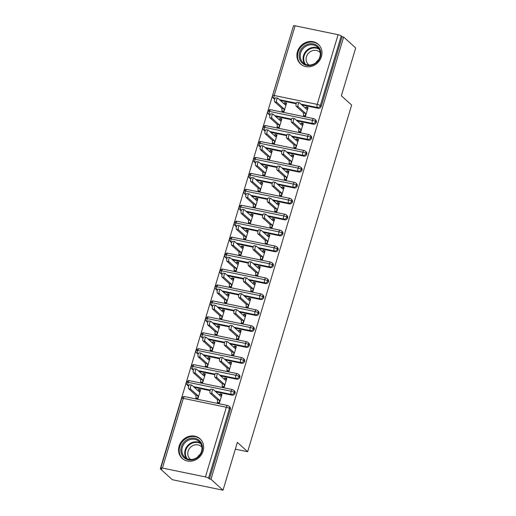 <?xml version="1.0" encoding="UTF-8"?>
<svg xmlns="http://www.w3.org/2000/svg" width="516" height="516" viewBox="0 0 516 516"><rect width="100%" height="100%" fill="white"/><g stroke="black" fill="none" stroke-linecap="round" stroke-linejoin="round"><path stroke-width="0.77" d="M321.416 56.631A13.261 11.926 132.2 0 1 300.538 63.978A13.261 11.926 132.2 0 1 297.461 51.677A13.261 11.926 132.2 0 1 318.34 44.331A13.261 11.926 132.2 0 1 321.416 56.631M203.078 451.074A13.261 11.926 132.2 0 1 182.2 458.421A13.261 11.926 132.2 0 1 179.123 446.114A13.261 11.926 132.2 0 1 200.002 438.768A13.261 11.926 132.2 0 1 203.078 451.074M295.113 25.8L274.209 95.486A2.548 0.522 16.7 0 0 272.59 95.499L293.494 25.813A2.548 0.522 16.7 0 1 295.113 25.8L338.109 34.695A2.548 0.522 16.7 0 1 341.237 35.92L342.121 36.72L343.656 37.036L355.698 47.949L341.36 95.763L351.641 105.077L247.648 451.706L237.366 442.386L223.022 490.2L172.344 479.719L160.302 468.799L161.837 469.121L160.953 468.322A2.548 0.522 -163.3 0 1 160.818 468.064L181.722 398.384A2.548 0.522 -163.3 0 1 183.341 398.365L162.43 468.051A2.548 0.522 -163.3 0 0 160.818 468.064M293.262 26.606L160.302 468.799M235.335 449.159L247.648 451.706M205.426 476.945L226.337 407.259A2.548 0.522 -163.3 0 1 229.465 408.485A2.548 2.296 -47.8 0 0 228.872 406.118L229.749 406.918A2.548 2.296 132.2 0 1 230.342 409.285L229.465 408.485L208.554 478.171A2.548 0.522 -163.3 0 0 205.426 476.945L162.43 468.051M230.342 409.285L209.438 478.971L210.973 479.287L223.022 490.2M208.554 478.171L209.438 478.971M343.656 37.036L210.973 479.287M218.229 403.009L217.5 402.351L217.359 402.828L219.352 403.241L222.028 394.321L220.035 393.908L220.758 394.566M199.26 390.115L198.537 389.457L200.53 389.87L197.854 398.797L195.861 398.384L196.003 397.907L196.731 398.565M198.537 389.457L197.815 390.554M220.035 393.908L219.313 394.998M280.349 100.485L296.171 103.761M301.847 104.935L318.191 108.315L317.314 107.515L300.963 104.135M274.693 99.246A2.548 2.296 132.2 0 1 274.202 98.917L273.319 98.124A2.548 2.296 132.2 0 0 274.319 98.621L274.764 99.027M342.121 36.72L321.21 106.399A2.548 2.296 132.2 0 1 318.191 108.315M269.907 115.184A2.548 2.296 132.2 0 1 269.423 114.855L268.539 114.055A2.548 2.296 132.2 0 0 269.533 114.558L269.984 114.965M270.1 114.675L269.533 114.558A2.548 0.987 -78.3 0 1 269.429 111.424A2.548 0.987 -78.3 0 1 270.745 109.753C270.049 110.218 270.461 108.321 267.81 111.43A2.548 0.522 16.7 0 1 267.81 111.43A2.548 0.522 16.7 0 1 269.429 111.424L312.425 120.318A2.548 0.522 16.7 0 1 315.553 121.544A2.548 2.296 -47.8 0 0 314.934 119.254L315.818 120.054A2.548 2.296 132.2 0 1 313.412 124.253L312.528 123.453L296.184 120.073M275.563 116.422L291.385 119.699M297.061 120.873L313.412 124.253M304.292 116.145L303.563 115.487L303.421 115.965L305.414 116.377L308.097 107.451L306.098 107.038L305.375 108.134M284.458 103.071L286.451 103.484L285.167 104.851L277.963 98.324A2.122 0.819 101.7 0 0 277.795 98.234A2.122 0.819 101.7 0 0 276.615 99.917A2.122 0.819 101.7 0 0 276.763 102.31L274.77 101.897L281.975 108.424L281.923 111.521L283.916 111.933L286.599 103.006L284.6 102.594L283.877 103.684M265.127 131.122A2.548 2.296 132.2 0 1 264.637 130.793L263.76 129.993A2.548 2.296 132.2 0 0 264.753 130.496L265.198 130.903M263.76 129.993A2.548 2.548 0 0 1 263.031 127.375A2.548 0.522 16.7 0 1 263.031 127.368A2.548 0.522 16.7 0 1 264.644 127.355L307.639 136.256A2.548 0.522 16.7 0 1 310.767 137.475A2.548 2.296 -47.8 0 0 310.155 135.192L311.038 135.992A2.548 2.296 132.2 0 1 308.626 140.191L307.749 139.391L291.405 136.011M270.784 132.36L286.606 135.631M292.282 136.804L308.626 140.191M299.512 132.083L298.783 131.425L298.641 131.903L300.635 132.315L303.311 123.389L301.318 122.976L300.596 124.072M279.678 119.009L281.671 119.422L280.388 120.789L273.183 114.262A2.122 0.819 101.7 0 0 273.016 114.171A2.122 0.819 101.7 0 0 271.835 115.855A2.122 0.819 101.7 0 0 271.984 118.248L269.991 117.835L277.195 124.362L277.144 127.452L279.137 127.865L281.813 118.944L279.82 118.532L279.098 119.622M260.348 147.06A2.548 2.296 132.2 0 1 259.858 146.731L258.98 145.931A2.548 2.296 132.2 0 0 259.974 146.434L260.419 146.841M260.535 146.55L259.974 146.434A2.548 0.987 -78.3 0 1 259.864 143.293A2.548 0.987 -78.3 0 1 261.18 141.623C260.483 142.087 260.896 140.197 258.245 143.306A2.548 0.522 16.7 0 1 258.245 143.306A2.548 0.522 16.7 0 1 259.864 143.293L302.86 152.194A2.548 0.522 16.7 0 1 305.988 153.413A2.548 2.296 -47.8 0 0 305.375 151.13L306.252 151.923A2.548 2.296 132.2 0 1 303.847 156.129L302.969 155.329L286.619 151.949M266.004 148.298L281.826 151.569M287.502 152.742L303.847 156.129M294.726 148.021L294.004 147.363L293.856 147.84L295.855 148.253L298.532 139.326L296.532 138.914L295.816 140.01M274.893 134.947L276.892 135.36L275.602 136.727L268.397 130.2A2.122 0.819 101.7 0 0 268.23 130.109A2.122 0.819 101.7 0 0 267.049 131.793A2.122 0.819 101.7 0 0 267.204 134.186L265.205 133.767L272.416 140.3L272.358 143.39L274.357 143.803L277.034 134.882L275.034 134.47L274.319 135.56M255.562 162.998A2.548 2.296 132.2 0 1 255.078 162.669L254.195 161.869A2.548 2.296 132.2 0 0 255.188 162.372L255.639 162.779M255.755 162.488L255.188 162.372A2.548 0.987 -78.3 0 1 255.085 159.231A2.548 0.987 -78.3 0 1 256.4 157.561C255.704 158.025 256.117 156.135 253.466 159.244L253.466 159.244A2.548 0.522 16.7 0 1 255.085 159.231L298.08 168.126A2.548 0.522 16.7 0 1 301.209 169.351A2.548 2.296 -47.8 0 0 300.596 167.068L301.473 167.861A2.548 2.296 132.2 0 1 299.067 172.067L298.184 171.267L281.839 167.887M261.219 164.236L277.047 167.506M282.723 168.68L299.067 172.067M289.947 163.959L289.218 163.301L289.076 163.778L291.076 164.191L293.752 155.264L291.753 154.852L291.03 155.942M270.113 150.885L272.106 151.298L270.823 152.665L263.618 146.138A2.122 0.819 101.7 0 0 263.45 146.047A2.122 0.819 101.7 0 0 262.27 147.731A2.122 0.819 101.7 0 0 262.425 150.117L260.425 149.704L267.63 156.238L267.578 159.328L269.578 159.741L272.255 150.814L270.255 150.401L269.533 151.498M250.782 178.936A2.548 2.296 132.2 0 1 250.292 178.6L249.415 177.807A2.548 2.296 132.2 0 0 250.408 178.31L250.86 178.71M250.97 178.426L250.408 178.31A2.548 0.987 -78.3 0 1 250.299 175.169A2.548 0.987 -78.3 0 1 251.621 173.499C250.924 173.963 251.331 172.073 248.686 175.182L248.686 175.182A2.548 0.522 16.7 0 1 250.299 175.169L293.294 184.064A2.548 0.522 16.7 0 1 296.423 185.289A2.548 2.296 -47.8 0 0 295.81 183.006L296.694 183.799A2.548 2.296 132.2 0 1 294.288 187.998L293.404 187.205L277.06 183.819M256.439 180.168L272.261 183.444M277.937 184.618L294.288 187.998M285.167 179.891L284.439 179.233L284.297 179.716L286.29 180.129L288.966 171.202L286.973 170.79L286.251 171.88M265.334 166.816L267.327 167.229L266.043 168.603L258.839 162.069A2.122 0.819 101.7 0 0 258.671 161.985A2.122 0.819 101.7 0 0 257.49 163.669A2.122 0.819 101.7 0 0 257.639 166.055L255.646 165.642L262.85 172.17L262.799 175.266L264.792 175.679L267.469 166.752L265.476 166.339L264.753 167.436M246.003 194.867A2.548 2.296 132.2 0 1 245.513 194.538L244.636 193.745A2.548 2.296 132.2 0 0 245.629 194.242L246.074 194.648M246.19 194.358L245.629 194.242A2.548 0.987 -78.3 0 1 245.519 191.107A2.548 0.987 -78.3 0 1 246.835 189.436C246.138 189.901 246.551 188.005 243.907 191.12A2.548 0.522 16.7 0 1 243.907 191.12A2.548 0.522 16.7 0 1 245.519 191.107L288.515 200.002A2.548 0.522 16.7 0 1 291.643 201.227A2.548 2.296 -47.8 0 0 291.03 198.937L291.908 199.737A2.548 2.296 132.2 0 1 289.502 203.936L288.625 203.143L272.274 199.756M251.66 196.106L267.481 199.382M273.158 200.556L289.502 203.936M280.382 195.828L279.659 195.171L279.511 195.648L281.51 196.061L284.187 187.14L282.194 186.727L281.472 187.818M260.548 182.754L262.547 183.167L261.264 184.541L254.053 178.007A2.122 0.819 101.7 0 0 253.885 177.923A2.122 0.819 101.7 0 0 252.705 179.607A2.122 0.819 101.7 0 0 252.859 181.993L250.866 181.58L258.071 188.108L258.013 191.204L260.012 191.617L262.689 182.69L260.696 182.277L259.974 183.374M241.224 210.805A2.548 2.296 132.2 0 1 240.733 210.476L239.85 209.683A2.548 2.296 132.2 0 0 240.849 210.18L241.295 210.586M241.411 210.296L240.849 210.18A2.548 0.987 -78.3 0 1 240.74 207.045A2.548 0.987 -78.3 0 1 242.056 205.374C241.359 205.839 241.772 203.943 239.121 207.051A2.548 0.522 16.7 0 1 239.121 207.051A2.548 0.522 16.7 0 1 240.74 207.045L283.736 215.94A2.548 0.522 16.7 0 1 286.864 217.165A2.548 2.296 -47.8 0 0 286.251 214.875L287.128 215.675A2.548 2.296 132.2 0 1 284.722 219.874L283.845 219.074L267.494 215.694M246.88 212.044L262.702 215.32M268.378 216.494L284.722 219.874M275.602 211.766L274.873 211.109L274.731 211.586L276.731 211.999L279.408 203.078L277.408 202.665L276.692 203.755M255.768 198.692L257.768 199.105L256.478 200.472L249.273 193.945A2.122 0.819 101.7 0 0 249.105 193.855A2.122 0.819 101.7 0 0 247.925 195.538A2.122 0.819 101.7 0 0 248.08 197.931L246.08 197.518L253.285 204.046L253.233 207.142L255.233 207.555L257.91 198.628L255.91 198.215L255.194 199.305M236.438 226.743A2.548 2.296 132.2 0 1 235.954 226.414L235.07 225.615A2.548 2.296 132.2 0 0 236.064 226.118L236.515 226.524M235.07 225.615A2.548 2.548 0 0 1 234.341 222.996A2.548 0.522 16.7 0 1 234.341 222.989A2.548 0.522 16.7 0 1 235.96 222.983L278.956 231.877A2.548 0.522 16.7 0 1 282.084 233.103A2.548 2.296 -47.8 0 0 281.465 230.813L282.349 231.613A2.548 2.296 132.2 0 1 279.943 235.812L279.059 235.012L262.715 231.632M242.094 227.982L257.916 231.252M263.592 232.432L279.943 235.812M270.823 227.704L270.094 227.046L269.952 227.524L271.945 227.937L274.628 219.01L272.629 218.597L271.906 219.693M250.989 214.63L252.982 215.043L251.698 216.41L244.494 209.883A2.122 0.819 101.7 0 0 244.326 209.793A2.122 0.819 101.7 0 0 243.146 211.476A2.122 0.819 101.7 0 0 243.294 213.869L241.301 213.456L248.506 219.984L248.454 223.073L250.447 223.486L253.13 214.566L251.131 214.153L250.408 215.243M231.658 242.681A2.548 2.296 132.2 0 1 231.168 242.352L230.291 241.553A2.548 2.296 132.2 0 0 231.284 242.056L231.729 242.462M231.845 242.172L231.284 242.056A2.548 0.987 -78.3 0 1 231.174 238.914A2.548 0.987 -78.3 0 1 232.49 237.25C231.8 237.708 232.206 235.818 229.562 238.927A2.548 0.522 16.7 0 1 229.562 238.927A2.548 0.522 16.7 0 1 231.174 238.914L274.17 247.815A2.548 0.522 16.7 0 1 277.298 249.035A2.548 2.296 -47.8 0 0 276.686 246.751L277.569 247.551A2.548 2.296 132.2 0 1 275.157 251.75L274.28 250.95L257.935 247.57M237.315 243.92L253.137 247.19M258.813 248.364L275.157 251.75M266.037 243.642L265.314 242.984L265.172 243.462L267.165 243.875L269.842 234.948L267.849 234.535L267.127 235.631M246.203 230.568L248.202 230.981L246.919 232.348L239.714 225.821A2.122 0.819 101.7 0 0 239.547 225.731A2.122 0.819 101.7 0 0 238.366 227.414A2.122 0.819 101.7 0 0 238.515 229.807L236.522 229.394L243.726 235.922L243.675 239.011L245.668 239.424L248.344 230.504L246.351 230.091L245.629 231.181M226.879 258.619A2.548 2.296 132.2 0 1 226.389 258.29L225.505 257.49A2.548 2.296 132.2 0 0 226.505 257.994L226.95 258.4M227.066 258.11L226.505 257.994A2.548 0.987 -78.3 0 1 226.395 254.852A2.548 0.987 -78.3 0 1 227.711 253.182C227.014 253.646 227.427 251.756 224.776 254.865A2.548 0.522 16.7 0 1 224.776 254.865A2.548 0.522 16.7 0 1 226.395 254.852L269.391 263.747A2.548 0.522 16.7 0 1 272.519 264.972A2.548 2.296 -47.8 0 0 271.906 262.689L272.783 263.483A2.548 2.296 132.2 0 1 270.378 267.688L269.5 266.888L253.15 263.508M232.535 259.858L248.357 263.128M254.033 264.302L270.378 267.688M261.257 259.58L260.535 258.922L260.387 259.4L262.386 259.812L265.063 250.886L263.063 250.473L262.347 251.569M241.424 246.506L243.423 246.919L242.133 248.286L234.928 241.759A2.122 0.819 101.7 0 0 234.761 241.669A2.122 0.819 101.7 0 0 233.58 243.352A2.122 0.819 101.7 0 0 233.735 245.739L231.736 245.326L238.947 251.86L238.889 254.949L240.888 255.362L243.565 246.442L241.565 246.022L240.849 247.119M222.093 274.557A2.548 2.296 132.2 0 1 221.609 274.228L220.725 273.428A2.548 2.296 132.2 0 0 221.719 273.932L222.17 274.331M222.286 274.048L221.719 273.932A2.548 0.987 -78.3 0 1 221.616 270.79A2.548 0.987 -78.3 0 1 222.931 269.12C222.235 269.584 222.648 267.694 219.997 270.803L219.997 270.803A2.548 0.522 16.7 0 1 221.616 270.79L264.611 279.685A2.548 0.522 16.7 0 1 267.74 280.91A2.548 2.296 -47.8 0 0 267.127 278.627L268.004 279.42A2.548 2.296 132.2 0 1 265.598 283.619L264.714 282.826L248.37 279.44M227.75 275.789L243.571 279.066M249.247 280.24L265.598 283.619M256.478 275.512L255.749 274.854L255.607 275.338L257.607 275.75L260.283 266.824L258.284 266.411L257.561 267.501M236.644 262.438L238.637 262.85L237.354 264.224L230.149 257.697A2.122 0.819 101.7 0 0 229.981 257.607A2.122 0.819 101.7 0 0 228.801 259.29A2.122 0.819 101.7 0 0 228.956 261.676L226.956 261.264L234.161 267.791L234.109 270.887L236.109 271.3L238.785 262.373L236.786 261.96L236.064 263.057M217.313 290.495A2.548 2.296 132.2 0 1 216.823 290.16L215.946 289.366A2.548 2.296 132.2 0 0 216.939 289.863L217.384 290.269M217.5 289.986L216.939 289.863A2.548 0.987 -78.3 0 1 216.83 286.728A2.548 0.987 -78.3 0 1 218.152 285.058C217.455 285.522 217.862 283.626 215.217 286.741L215.217 286.741A2.548 0.522 16.7 0 1 216.83 286.728L259.825 295.623A2.548 0.522 16.7 0 1 262.954 296.848A2.548 2.296 -47.8 0 0 262.341 294.559L263.225 295.358A2.548 2.296 132.2 0 1 260.819 299.557L259.935 298.764L243.591 295.378M222.97 291.727L238.792 295.004M244.468 296.178L260.819 299.557M251.698 291.45L250.97 290.792L250.828 291.269L252.821 291.682L255.497 282.762L253.504 282.349L252.782 283.439M231.865 278.376L233.858 278.788L232.574 280.162L225.369 273.628A2.122 0.819 101.7 0 0 225.202 273.545A2.122 0.819 101.7 0 0 224.021 275.228A2.122 0.819 101.7 0 0 224.17 277.614L222.177 277.202L229.381 283.729L229.33 286.825L231.323 287.238L234 278.311L232.006 277.898L231.284 278.995M212.534 306.427A2.548 2.296 132.2 0 1 212.044 306.098L211.167 305.304A2.548 2.296 132.2 0 0 212.16 305.801L212.605 306.207M212.721 305.917L212.16 305.801A2.548 0.987 -78.3 0 1 212.05 302.666A2.548 0.987 -78.3 0 1 213.366 300.996C212.669 301.46 213.082 299.564 210.438 302.679A2.548 0.522 16.7 0 1 210.438 302.679A2.548 0.522 16.7 0 1 212.05 302.666L255.046 311.561A2.548 0.522 16.7 0 1 258.174 312.786A2.548 2.296 -47.8 0 0 257.561 310.497L258.439 311.296A2.548 2.296 132.2 0 1 256.033 315.495L255.156 314.702L238.805 311.316M218.191 307.665L234.012 310.942M239.688 312.115L256.033 315.495M246.912 307.388L246.19 306.73L246.042 307.207L248.041 307.62L250.718 298.7L248.725 298.287L248.002 299.377M227.079 294.314L229.078 294.726L227.795 296.094L220.584 289.566A2.122 0.819 101.7 0 0 220.416 289.482A2.122 0.819 101.7 0 0 219.236 291.166A2.122 0.819 101.7 0 0 219.39 293.552L217.397 293.14L224.602 299.667L224.544 302.763L226.543 303.176L229.22 294.249L227.227 293.836L226.505 294.933M207.755 322.365A2.548 2.296 132.2 0 1 207.264 322.036L206.381 321.242A2.548 2.296 132.2 0 0 207.38 321.739L207.825 322.145M206.381 321.242A2.548 2.548 0 0 1 205.652 318.617A2.548 0.522 16.7 0 1 205.652 318.611A2.548 0.522 16.7 0 1 207.271 318.604L250.266 327.499A2.548 0.522 16.7 0 1 253.395 328.724A2.548 2.296 -47.8 0 0 252.782 326.435L253.659 327.234A2.548 2.296 132.2 0 1 251.253 331.433L250.376 330.633L234.025 327.254M213.411 323.603L229.233 326.88M234.909 328.053L251.253 331.433M242.133 323.326L241.404 322.668L241.262 323.145L243.262 323.558L245.939 314.631L243.939 314.218L243.223 315.315M222.299 310.251L224.299 310.664L223.009 312.032L215.804 305.504A2.122 0.819 101.7 0 0 215.636 305.414A2.122 0.819 101.7 0 0 214.456 307.097A2.122 0.819 101.7 0 0 214.611 309.49L212.611 309.078L219.816 315.605L219.764 318.701L221.764 319.114L224.441 310.187L222.441 309.774L221.725 310.864M202.969 338.303A2.548 2.296 132.2 0 1 202.478 337.974L201.601 337.174A2.548 2.296 132.2 0 0 202.595 337.677L203.046 338.083M203.162 337.793L202.595 337.677A2.548 0.987 -78.3 0 1 202.485 334.542A2.548 0.987 -78.3 0 1 203.807 332.872C203.111 333.336 203.523 331.44 200.872 334.549A2.548 0.522 16.7 0 1 200.872 334.549A2.548 0.522 16.7 0 1 202.485 334.542L245.487 343.437A2.548 0.522 16.7 0 1 248.615 344.656A2.548 2.296 -47.8 0 0 247.996 342.372L248.88 343.172A2.548 2.296 132.2 0 1 246.474 347.371L245.59 346.571L229.246 343.192M208.625 339.541L224.447 342.811M230.123 343.985L246.474 347.371M237.354 339.264L236.625 338.606L236.483 339.083L238.476 339.496L241.159 330.569L239.16 330.156L238.437 331.253M217.52 326.189L219.513 326.602L218.229 327.97L211.025 321.442A2.122 0.819 101.7 0 0 210.857 321.352A2.122 0.819 101.7 0 0 209.677 323.035A2.122 0.819 101.7 0 0 209.825 325.428L207.832 325.015L215.037 331.543L214.985 334.632L216.978 335.045L219.655 326.125L217.662 325.712L216.939 326.802M198.189 354.24A2.548 2.296 132.2 0 1 197.699 353.912L196.822 353.112A2.548 2.296 132.2 0 0 197.815 353.615L198.26 354.021M198.376 353.731L197.815 353.615A2.548 0.987 -78.3 0 1 197.705 350.474A2.548 0.987 -78.3 0 1 199.021 348.803C198.325 349.267 198.737 347.378 196.093 350.487A2.548 0.522 16.7 0 1 196.093 350.487A2.548 0.522 16.7 0 1 197.705 350.474L240.701 359.375A2.548 0.522 16.7 0 1 243.829 360.594A2.548 2.296 -47.8 0 0 243.217 358.31L244.1 359.11A2.548 2.296 132.2 0 1 241.688 363.309L240.811 362.509L224.466 359.13M203.846 355.479L219.668 358.749M225.344 359.923L241.688 363.309M232.568 355.202L231.845 354.544L231.703 355.021L233.696 355.434L236.373 346.507L234.38 346.094L233.658 347.191M212.734 342.127L214.733 342.54L213.45 343.908L206.239 337.38A2.122 0.819 101.7 0 0 206.078 337.29A2.122 0.819 101.7 0 0 204.897 338.973A2.122 0.819 101.7 0 0 205.046 341.366L203.052 340.953L210.257 347.481L210.206 350.57L212.199 350.983L214.875 342.063L212.882 341.65L212.16 342.74M193.41 370.178A2.548 2.296 132.2 0 1 192.92 369.849L192.036 369.05A2.548 2.296 132.2 0 0 193.036 369.553L193.481 369.959M193.597 369.669L193.036 369.553A2.548 0.987 -78.3 0 1 192.926 366.412A2.548 0.987 -78.3 0 1 194.242 364.741C193.545 365.205 193.958 363.316 191.307 366.425A2.548 0.522 16.7 0 1 191.307 366.425A2.548 0.522 16.7 0 1 192.926 366.412L235.922 375.306A2.548 0.522 16.7 0 1 239.05 376.532A2.548 2.296 -47.8 0 0 238.437 374.248L239.314 375.042A2.548 2.296 132.2 0 1 236.909 379.247L236.031 378.447L219.681 375.067M199.066 371.417L214.888 374.687M220.564 375.861L236.909 379.247M227.788 371.139L227.066 370.482L226.917 370.959L228.917 371.372L231.594 362.445L229.594 362.032L228.878 363.122M207.954 358.065L209.954 358.478L208.664 359.846L201.459 353.318A2.122 0.819 101.7 0 0 201.292 353.228A2.122 0.819 101.7 0 0 200.111 354.911A2.122 0.819 101.7 0 0 200.266 357.298L198.267 356.885L205.478 363.419L205.42 366.508L207.419 366.921L210.096 357.994L208.096 357.582L207.38 358.678M188.624 386.116A2.548 2.296 132.2 0 1 188.14 385.787L187.256 384.988A2.548 2.296 132.2 0 0 188.25 385.491L188.701 385.891M188.817 385.607L188.25 385.491A2.548 0.987 -78.3 0 1 188.147 382.35A2.548 0.987 -78.3 0 1 189.462 380.679C188.766 381.143 189.179 379.254 186.528 382.362L186.528 382.362A2.548 0.522 16.7 0 1 188.147 382.35L231.142 391.244A2.548 0.522 16.7 0 1 234.27 392.47A2.548 2.296 -47.8 0 0 233.651 390.186L234.535 390.98A2.548 2.296 132.2 0 1 232.129 395.179L231.245 394.385L214.901 390.999M194.28 387.348L210.102 390.625M215.778 391.799L232.129 395.179M223.009 387.071L222.28 386.413L222.138 386.897L224.138 387.31L226.814 378.383L224.815 377.97L224.092 379.06M203.175 373.997L205.168 374.41L203.885 375.783L196.68 369.256A2.122 0.819 101.7 0 0 196.512 369.166A2.122 0.819 101.7 0 0 195.332 370.849A2.122 0.819 101.7 0 0 195.487 373.236L193.487 372.823L200.692 379.35L200.64 382.446L202.633 382.859L205.316 373.932L203.317 373.52L202.595 374.616M233.651 390.186L232.458 389.574A2.548 0.987 -78.3 0 0 231.142 391.244A2.548 0.987 -78.3 0 0 231.245 394.385A2.548 2.296 -47.8 0 0 234.27 392.47L235.148 393.269M224.815 377.97L225.544 378.628M203.317 373.52L204.046 374.177M229.594 362.032L230.323 362.69M208.096 357.582L208.825 358.239M234.38 346.094L235.103 346.752M212.882 341.65L213.605 342.308M239.16 330.156L239.888 330.814M217.662 325.712L218.391 326.37M243.939 314.218L244.668 314.876M222.441 309.774L223.17 310.432M248.725 298.287L249.447 298.945M227.227 293.836L227.949 294.494M253.504 282.349L254.227 283.007M232.006 277.898L232.729 278.556M258.284 266.411L259.013 267.069M236.786 261.96L237.515 262.618M263.063 250.473L263.792 251.131M241.565 246.022L242.294 246.687M267.849 234.535L268.572 235.193M246.351 230.091L247.074 230.749M272.629 218.597L273.357 219.255M251.131 214.153L251.86 214.811M277.408 202.665L278.137 203.323M255.91 198.215L256.639 198.873M282.194 186.727L282.916 187.385M260.696 182.277L261.418 182.935M286.973 170.79L287.702 171.447M265.476 166.339L266.204 166.997M291.753 154.852L292.482 155.51M270.255 150.401L270.984 151.059M296.532 138.914L297.261 139.572M275.034 134.47L275.763 135.127M301.318 122.976L302.041 123.634M279.82 118.532L280.543 119.19M306.098 107.038L306.827 107.696M284.6 102.594L285.329 103.252M238.437 374.248L237.237 373.636A2.548 0.987 -78.3 0 0 235.922 375.306A2.548 0.987 -78.3 0 0 236.031 378.447A2.548 2.296 -47.8 0 0 239.05 376.532L239.927 377.331M243.217 358.31L242.017 357.704A2.548 0.987 -78.3 0 0 240.701 359.375A2.548 0.987 -78.3 0 0 240.811 362.509A2.548 2.296 -47.8 0 0 243.829 360.594L244.713 361.393M247.996 342.372L246.803 341.766A2.548 0.987 -78.3 0 0 245.487 343.437A2.548 0.987 -78.3 0 0 245.59 346.571A2.548 2.296 -47.8 0 0 248.615 344.656L249.492 345.456M252.782 326.435L251.582 325.828A2.548 0.987 -78.3 0 0 250.266 327.499A2.548 0.987 -78.3 0 0 250.376 330.633A2.548 2.296 -47.8 0 0 253.395 328.724L254.272 329.518M257.561 310.497L256.362 309.89A2.548 0.987 -78.3 0 0 255.046 311.561A2.548 0.987 -78.3 0 0 255.156 314.702A2.548 2.296 -47.8 0 0 258.174 312.786L259.058 313.58M262.341 294.559L261.148 293.952A2.548 0.987 -78.3 0 0 259.825 295.623A2.548 0.987 -78.3 0 0 259.935 298.764A2.548 2.296 -47.8 0 0 262.954 296.848L263.837 297.648M267.127 278.627L265.927 278.014A2.548 0.987 -78.3 0 0 264.611 279.685A2.548 0.987 -78.3 0 0 264.714 282.826A2.548 2.296 -47.8 0 0 267.74 280.91L268.617 281.71M271.906 262.689L270.707 262.083A2.548 0.987 -78.3 0 0 269.391 263.747A2.548 0.987 -78.3 0 0 269.5 266.888A2.548 2.296 -47.8 0 0 272.519 264.972L273.396 265.772M276.686 246.751L275.492 246.145A2.548 0.987 -78.3 0 0 274.17 247.815A2.548 0.987 -78.3 0 0 274.28 250.95A2.548 2.296 -47.8 0 0 277.298 249.035L278.182 249.834M281.465 230.813L280.272 230.207A2.548 0.987 -78.3 0 0 278.956 231.877A2.548 0.987 -78.3 0 0 279.059 235.012A2.548 2.296 -47.8 0 0 282.084 233.103L282.962 233.896M286.251 214.875L285.051 214.269A2.548 0.987 -78.3 0 0 283.736 215.94A2.548 0.987 -78.3 0 0 283.845 219.074A2.548 2.296 -47.8 0 0 286.864 217.165L287.741 217.958M291.03 198.937L289.831 198.331A2.548 0.987 -78.3 0 0 288.515 200.002A2.548 0.987 -78.3 0 0 288.625 203.143A2.548 2.296 -47.8 0 0 291.643 201.227L292.527 202.02M295.81 183.006L294.617 182.393A2.548 0.987 -78.3 0 0 293.294 184.064A2.548 0.987 -78.3 0 0 293.404 187.205A2.548 2.296 -47.8 0 0 296.423 185.289L297.306 186.089M300.596 167.068L299.396 166.455A2.548 0.987 -78.3 0 0 298.08 168.126A2.548 0.987 -78.3 0 0 298.184 171.267A2.548 2.296 -47.8 0 0 301.209 169.351L302.086 170.151M305.375 151.13L304.176 150.524A2.548 0.987 -78.3 0 0 302.86 152.194A2.548 0.987 -78.3 0 0 302.969 155.329A2.548 2.296 -47.8 0 0 305.988 153.413L306.872 154.213M310.155 135.192L308.961 134.586A2.548 0.987 -78.3 0 0 307.639 136.256A2.548 0.987 -78.3 0 0 307.749 139.391A2.548 2.296 -47.8 0 0 310.767 137.475L311.651 138.275M314.934 119.254L313.741 118.648A2.548 0.987 -78.3 0 0 312.425 120.318A2.548 0.987 -78.3 0 0 312.528 123.453A2.548 2.296 -47.8 0 0 315.553 121.544L316.431 122.337M219.893 394.385L221.886 394.798L220.603 396.165L213.398 389.638A2.122 0.819 101.7 0 0 213.231 389.548A2.122 0.819 101.7 0 0 212.05 391.231A2.122 0.819 101.7 0 0 212.199 393.624L210.206 393.211A2.122 0.819 -78.3 0 1 210.051 390.818A2.122 0.819 -78.3 0 1 211.231 389.135L213.231 389.548M212.199 393.624L219.41 400.152L219.494 402.764L217.5 402.351L217.41 399.739L210.206 393.211M219.41 400.152L217.41 399.739M190.701 389.174L188.708 388.761A2.122 0.819 -78.3 0 1 188.553 386.374A2.122 0.819 -78.3 0 1 189.733 384.691L191.733 385.104A2.122 0.819 101.7 0 0 190.552 386.787A2.122 0.819 101.7 0 0 190.701 389.174L197.912 395.701L197.996 398.32L196.003 397.907L195.912 395.288L197.912 395.701M198.396 389.935L200.389 390.348L199.105 391.721L191.9 385.188A2.122 0.819 101.7 0 0 191.733 385.104M188.708 388.761L195.912 395.288M224.673 378.447L226.666 378.86L225.382 380.228L218.178 373.7A2.122 0.819 101.7 0 0 218.01 373.61A2.122 0.819 101.7 0 0 216.83 375.293A2.122 0.819 101.7 0 0 216.984 377.686L214.985 377.273A2.122 0.819 -78.3 0 1 214.83 374.88A2.122 0.819 -78.3 0 1 216.01 373.197L218.01 373.61M216.984 377.686L224.189 384.214L224.279 386.826L222.28 386.413L222.19 383.801L214.985 377.273M224.189 384.214L222.19 383.801M229.452 362.509L231.452 362.922L230.162 364.29L222.957 357.762A2.122 0.819 101.7 0 0 222.789 357.678A2.122 0.819 101.7 0 0 221.609 359.362A2.122 0.819 101.7 0 0 221.764 361.748L219.764 361.335A2.122 0.819 -78.3 0 1 219.616 358.949A2.122 0.819 -78.3 0 1 220.796 357.265L222.789 357.678M221.764 361.748L228.969 368.276L229.059 370.894L227.066 370.482L226.975 367.863L219.764 361.335M228.969 368.276L226.975 367.863M234.232 346.571L236.231 346.984L234.948 348.358L227.737 341.824A2.122 0.819 101.7 0 0 227.575 341.74A2.122 0.819 101.7 0 0 226.395 343.424A2.122 0.819 101.7 0 0 226.543 345.81L224.55 345.398A2.122 0.819 -78.3 0 1 224.395 343.011A2.122 0.819 -78.3 0 1 225.576 341.328L227.575 341.74M226.543 345.81L233.748 352.338L233.838 354.956L231.845 354.544L231.755 351.925L224.55 345.398M233.748 352.338L231.755 351.925M239.018 330.633L241.011 331.046L239.727 332.42L232.523 325.893A2.122 0.819 101.7 0 0 232.355 325.802A2.122 0.819 101.7 0 0 231.174 327.486A2.122 0.819 101.7 0 0 231.323 329.872L229.33 329.46A2.122 0.819 -78.3 0 1 229.175 327.073A2.122 0.819 -78.3 0 1 230.355 325.39L232.355 325.802M231.323 329.872L238.534 336.4L238.624 339.018L236.625 338.606L236.534 335.987L229.33 329.46M238.534 336.4L236.534 335.987M193.487 372.823A2.122 0.819 -78.3 0 1 193.332 370.436A2.122 0.819 -78.3 0 1 194.513 368.753L196.512 369.166M195.487 373.236L202.691 379.763L202.782 382.382L200.782 381.969L201.511 382.627M200.692 379.35L202.691 379.763M198.267 356.885A2.122 0.819 -78.3 0 1 198.118 354.498A2.122 0.819 -78.3 0 1 199.299 352.815L201.292 353.228M200.266 357.298L207.471 363.832L207.561 366.444L205.568 366.031L206.29 366.689M205.478 363.419L207.471 363.832M203.052 340.953A2.122 0.819 -78.3 0 1 202.898 338.56A2.122 0.819 -78.3 0 1 204.078 336.877L206.078 337.29M205.046 341.366L212.25 347.894L212.34 350.506L210.347 350.093L211.07 350.751M210.257 347.481L212.25 347.894M207.832 325.015A2.122 0.819 -78.3 0 1 207.677 322.623A2.122 0.819 -78.3 0 1 208.857 320.939L210.857 321.352M209.825 325.428L217.036 331.956L217.126 334.568L215.127 334.155L215.856 334.813M215.037 331.543L217.036 331.956M202.02 451.236A11.475 10.32 132.2 0 1 188.424 459.846A11.475 10.32 132.2 0 1 181.29 446.946A11.475 10.32 132.2 0 1 194.88 438.336A11.475 10.32 132.2 0 1 202.02 451.236M182.329 447.353A10.623 9.559 -47.8 0 0 184.793 457.215A10.623 9.559 -47.8 0 0 201.524 451.326A10.623 9.559 -47.8 0 0 199.06 441.47A10.623 9.559 -47.8 0 0 182.329 447.353M190.765 459.498A8.366 7.527 132.2 0 1 190.069 458.943A8.366 7.527 132.2 0 1 188.127 451.178A8.366 7.527 132.2 0 1 201.298 446.546A8.366 7.527 132.2 0 1 201.917 447.185M201.105 439.929A13.171 11.849 -47.8 0 0 200.498 439.329A13.171 11.849 -47.8 0 0 179.755 446.63A13.171 11.849 -47.8 0 0 182.806 458.853A13.171 11.849 -47.8 0 0 183.464 459.401M197.699 457.002A8.366 7.527 132.2 0 1 200.118 454.325M320.352 56.799A11.475 10.32 132.2 0 1 306.762 65.409A11.475 10.32 132.2 0 1 299.628 52.509A11.475 10.32 132.2 0 1 313.218 43.892A11.475 10.32 132.2 0 1 320.352 56.799M300.667 52.916A10.623 9.559 -47.8 0 0 303.131 62.771A10.623 9.559 -47.8 0 0 319.862 56.889A10.623 9.559 -47.8 0 0 317.398 47.027A10.623 9.559 -47.8 0 0 300.667 52.916M309.103 65.055A8.366 7.527 132.2 0 1 308.407 64.5A8.366 7.527 132.2 0 1 306.465 56.741A8.366 7.527 132.2 0 1 319.636 52.103A8.366 7.527 132.2 0 1 320.255 52.748M319.443 45.485A13.171 11.849 -47.8 0 0 318.836 44.892A13.171 11.849 -47.8 0 0 298.087 52.187A13.171 11.849 -47.8 0 0 301.144 64.416A13.171 11.849 -47.8 0 0 301.802 64.964M316.037 62.559A8.366 7.527 132.2 0 1 318.456 59.888M243.797 314.702L245.797 315.115L244.507 316.482L237.302 309.955A2.122 0.819 101.7 0 0 237.134 309.864A2.122 0.819 101.7 0 0 235.954 311.548A2.122 0.819 101.7 0 0 236.109 313.934L234.109 313.522A2.122 0.819 -78.3 0 1 233.961 311.135A2.122 0.819 -78.3 0 1 235.141 309.452L237.134 309.864M236.109 313.934L243.313 320.468L243.404 323.08L241.404 322.668L241.314 320.055L234.109 313.522M243.313 320.468L241.314 320.055M212.611 309.078A2.122 0.819 -78.3 0 1 212.463 306.685A2.122 0.819 -78.3 0 1 213.643 305.001L215.636 305.414M214.611 309.49L221.815 316.018L221.906 318.63L219.906 318.217L220.635 318.875M219.816 315.605L221.815 316.018M248.577 298.764L250.576 299.177L249.293 300.544L242.081 294.017A2.122 0.819 101.7 0 0 241.914 293.926A2.122 0.819 101.7 0 0 240.733 295.61A2.122 0.819 101.7 0 0 240.888 298.003L238.895 297.59A2.122 0.819 -78.3 0 1 238.74 295.197A2.122 0.819 -78.3 0 1 239.921 293.514L241.914 293.926M240.888 298.003L248.093 304.53L248.183 307.143L246.19 306.73L246.1 304.118L238.895 297.59M248.093 304.53L246.1 304.118M217.397 293.14A2.122 0.819 -78.3 0 1 217.242 290.753A2.122 0.819 -78.3 0 1 218.423 289.07L220.416 289.482M219.39 293.552L226.595 300.08L226.685 302.699L224.692 302.286L225.415 302.944M224.602 299.667L226.595 300.08M253.362 282.826L255.356 283.239L254.072 284.606L246.867 278.079A2.122 0.819 101.7 0 0 246.7 277.989A2.122 0.819 101.7 0 0 245.519 279.672A2.122 0.819 101.7 0 0 245.668 282.065L243.675 281.652A2.122 0.819 -78.3 0 1 243.52 279.259A2.122 0.819 -78.3 0 1 244.7 277.576L246.7 277.989M245.668 282.065L252.879 288.592L252.963 291.205L250.97 290.792L250.879 288.18L243.675 281.652M252.879 288.592L250.879 288.18M222.177 277.202A2.122 0.819 -78.3 0 1 222.022 274.815A2.122 0.819 -78.3 0 1 223.202 273.132L225.202 273.545M224.17 277.614L231.381 284.142L231.465 286.761L229.472 286.348L230.201 287.006M229.381 283.729L231.381 284.142M258.142 266.888L260.135 267.301L258.851 268.668L251.647 262.141A2.122 0.819 101.7 0 0 251.479 262.051A2.122 0.819 101.7 0 0 250.299 263.734A2.122 0.819 101.7 0 0 250.454 266.127L248.454 265.714A2.122 0.819 -78.3 0 1 248.306 263.321A2.122 0.819 -78.3 0 1 249.486 261.638L251.479 262.051M250.454 266.127L257.658 272.654L257.748 275.273L255.749 274.854L255.659 272.242L248.454 265.714M257.658 272.654L255.659 272.242M226.956 261.264A2.122 0.819 -78.3 0 1 226.801 258.877A2.122 0.819 -78.3 0 1 227.988 257.194L229.981 257.607M228.956 261.676L236.16 268.204L236.251 270.823L234.251 270.41L234.98 271.068M234.161 267.791L236.16 268.204M262.921 250.95L264.921 251.363L263.631 252.737L256.426 246.203A2.122 0.819 101.7 0 0 256.259 246.119A2.122 0.819 101.7 0 0 255.078 247.803A2.122 0.819 101.7 0 0 255.233 250.189L253.233 249.776A2.122 0.819 -78.3 0 1 253.085 247.39A2.122 0.819 -78.3 0 1 254.265 245.706L256.259 246.119M255.233 250.189L262.438 256.716L262.528 259.335L260.535 258.922L260.445 256.304L253.233 249.776M262.438 256.716L260.445 256.304M231.736 245.326A2.122 0.819 -78.3 0 1 231.587 242.939A2.122 0.819 -78.3 0 1 232.768 241.256L234.761 241.669M233.735 245.739L240.94 252.272L241.03 254.885L239.037 254.472L239.759 255.13M238.947 251.86L240.94 252.272M267.707 235.012L269.7 235.425L268.417 236.799L261.212 230.265A2.122 0.819 101.7 0 0 261.044 230.181A2.122 0.819 101.7 0 0 259.864 231.865A2.122 0.819 101.7 0 0 260.012 234.251L258.019 233.838A2.122 0.819 -78.3 0 1 257.865 231.452A2.122 0.819 -78.3 0 1 259.045 229.768L261.044 230.181M260.012 234.251L267.217 240.779L267.307 243.397L265.314 242.984L265.224 240.366L258.019 233.838M267.217 240.779L265.224 240.366M236.522 229.394A2.122 0.819 -78.3 0 1 236.367 227.001A2.122 0.819 -78.3 0 1 237.547 225.318L239.547 225.731M238.515 229.807L245.719 236.334L245.81 238.947L243.816 238.534L244.539 239.192M243.726 235.922L245.719 236.334M272.487 219.081L274.48 219.494L273.196 220.861L265.992 214.334A2.122 0.819 101.7 0 0 265.824 214.243A2.122 0.819 101.7 0 0 264.644 215.927A2.122 0.819 101.7 0 0 264.792 218.313L262.799 217.9A2.122 0.819 -78.3 0 1 262.644 215.514A2.122 0.819 -78.3 0 1 263.824 213.83L265.824 214.243M264.792 218.313L272.003 224.847L272.093 227.459L270.094 227.046L270.003 224.428L262.799 217.9M272.003 224.847L270.003 224.428M241.301 213.456A2.122 0.819 -78.3 0 1 241.146 211.063A2.122 0.819 -78.3 0 1 242.327 209.38L244.326 209.793M243.294 213.869L250.505 220.397L250.595 223.009L248.596 222.596L249.325 223.254M248.506 219.984L250.505 220.397M277.266 203.143L279.266 203.556L277.976 204.923L270.771 198.396A2.122 0.819 101.7 0 0 270.603 198.305A2.122 0.819 101.7 0 0 269.423 199.989A2.122 0.819 101.7 0 0 269.578 202.375L267.578 201.962A2.122 0.819 -78.3 0 1 267.43 199.576A2.122 0.819 -78.3 0 1 268.61 197.892L270.603 198.305M269.578 202.375L276.782 208.909L276.873 211.521L274.873 211.109L274.789 208.496L267.578 201.962M276.782 208.909L274.789 208.496M246.08 197.518A2.122 0.819 -78.3 0 1 245.932 195.125A2.122 0.819 -78.3 0 1 247.112 193.442L249.105 193.855M248.08 197.931L255.285 204.459L255.375 207.077L253.375 206.658L254.104 207.322M253.285 204.046L255.285 204.459M282.046 187.205L284.045 187.618L282.762 188.985L275.55 182.458A2.122 0.819 101.7 0 0 275.383 182.367A2.122 0.819 101.7 0 0 274.202 184.051A2.122 0.819 101.7 0 0 274.357 186.444L272.364 186.031A2.122 0.819 -78.3 0 1 272.209 183.638A2.122 0.819 -78.3 0 1 273.39 181.955L275.383 182.367M274.357 186.444L281.562 192.971L281.652 195.583L279.659 195.171L279.569 192.558L272.364 186.031M281.562 192.971L279.569 192.558M250.866 181.58A2.122 0.819 -78.3 0 1 250.712 179.194A2.122 0.819 -78.3 0 1 251.892 177.51L253.885 177.923M252.859 181.993L260.064 188.521L260.154 191.139L258.161 190.726L258.884 191.384M258.071 188.108L260.064 188.521M286.832 171.267L288.825 171.68L287.541 173.047L280.336 166.52A2.122 0.819 101.7 0 0 280.169 166.429A2.122 0.819 101.7 0 0 278.988 168.113A2.122 0.819 101.7 0 0 279.137 170.506L277.144 170.093A2.122 0.819 -78.3 0 1 276.989 167.7A2.122 0.819 -78.3 0 1 278.169 166.017L280.169 166.429M279.137 170.506L286.348 177.033L286.438 179.645L284.439 179.233L284.348 176.62L277.144 170.093M286.348 177.033L284.348 176.62M255.646 165.642A2.122 0.819 -78.3 0 1 255.491 163.256A2.122 0.819 -78.3 0 1 256.671 161.572L258.671 161.985M257.639 166.055L264.85 172.583L264.94 175.201L262.941 174.789L263.67 175.446M262.85 172.17L264.85 172.583M291.611 155.329L293.604 155.742L292.32 157.109L285.116 150.582A2.122 0.819 101.7 0 0 284.948 150.498A2.122 0.819 101.7 0 0 283.768 152.181A2.122 0.819 101.7 0 0 283.923 154.568L281.923 154.155A2.122 0.819 -78.3 0 1 281.775 151.769A2.122 0.819 -78.3 0 1 282.955 150.079L284.948 150.498M283.923 154.568L291.127 161.095L291.218 163.714L289.218 163.301L289.128 160.682L281.923 154.155M291.127 161.095L289.128 160.682M260.425 149.704A2.122 0.819 -78.3 0 1 260.277 147.318A2.122 0.819 -78.3 0 1 261.457 145.635L263.45 146.047M262.425 150.117L269.629 156.651L269.72 159.263L267.72 158.851L268.449 159.508M267.63 156.238L269.629 156.651M296.39 139.391L298.39 139.804L297.1 141.178L289.895 134.644A2.122 0.819 101.7 0 0 289.728 134.56A2.122 0.819 101.7 0 0 288.547 136.243A2.122 0.819 101.7 0 0 288.702 138.63L286.702 138.217A2.122 0.819 -78.3 0 1 286.554 135.831A2.122 0.819 -78.3 0 1 287.735 134.147L289.728 134.56M288.702 138.63L295.907 145.157L295.997 147.776L294.004 147.363L293.914 144.744L286.702 138.217M295.907 145.157L293.914 144.744M265.205 133.767A2.122 0.819 -78.3 0 1 265.056 131.38A2.122 0.819 -78.3 0 1 266.237 129.697L268.23 130.109M267.204 134.186L274.409 140.713L274.499 143.325L272.506 142.913L273.228 143.571M272.416 140.3L274.409 140.713M301.176 123.453L303.169 123.866L301.886 125.24L294.681 118.712A2.122 0.819 101.7 0 0 294.513 118.622A2.122 0.819 101.7 0 0 293.333 120.305A2.122 0.819 101.7 0 0 293.481 122.692L291.488 122.279A2.122 0.819 -78.3 0 1 291.334 119.893A2.122 0.819 -78.3 0 1 292.514 118.209L294.513 118.622M293.481 122.692L300.686 129.219L300.776 131.838L298.783 131.425L298.693 128.806L291.488 122.279M300.686 129.219L298.693 128.806M269.991 117.835A2.122 0.819 -78.3 0 1 269.836 115.442A2.122 0.819 -78.3 0 1 271.016 113.759L273.016 114.171M271.984 118.248L279.188 124.775L279.279 127.388L277.286 126.975L278.008 127.633M277.195 124.362L279.188 124.775M305.956 107.521L307.949 107.934L306.665 109.302L299.461 102.774A2.122 0.819 101.7 0 0 299.293 102.684A2.122 0.819 101.7 0 0 298.113 104.367A2.122 0.819 101.7 0 0 298.267 106.754L296.268 106.341A2.122 0.819 -78.3 0 1 296.113 103.955A2.122 0.819 -78.3 0 1 297.293 102.271L299.293 102.684M298.267 106.754L305.472 113.288L305.562 115.9L303.563 115.487L303.473 112.875L296.268 106.341M305.472 113.288L303.473 112.875M274.77 101.897A2.122 0.819 -78.3 0 1 274.615 99.504A2.122 0.819 -78.3 0 1 275.796 97.821L277.795 98.234M276.763 102.31L283.974 108.837L284.064 111.45L282.065 111.037L282.794 111.695M281.975 108.424L283.974 108.837M228.872 406.118A2.548 2.548 0 0 0 227.679 405.512A2.548 0.987 -78.3 0 0 226.337 407.259L183.341 398.365A2.548 0.987 -78.3 0 1 184.683 396.617A2.548 2.548 0 0 0 181.722 398.384M274.88 98.737L274.319 98.621A2.548 0.987 -78.3 0 1 274.209 95.486L317.205 104.38L338.109 34.695M341.237 35.92L320.333 105.606L321.21 106.399M317.205 104.38A2.548 0.522 16.7 0 1 320.333 105.606A2.548 2.296 -47.8 0 1 317.314 107.515A2.548 0.987 -78.3 0 1 317.205 104.38M210.315 390.051L193.403 386.555M215.095 374.113L198.183 370.617M219.874 358.181L202.969 354.679M224.66 342.243L207.748 338.741M229.439 326.305L212.528 322.803M207.942 321.855L207.38 321.739A2.548 0.987 -78.3 0 1 207.271 318.604A2.548 0.987 -78.3 0 1 208.587 316.934L251.582 325.828M234.219 310.368L217.307 306.872M238.998 294.43L222.093 290.934M243.784 278.492L226.872 274.996M248.564 262.554L231.652 259.058M253.343 246.622L236.438 243.12M258.129 230.684L241.217 227.182M236.631 226.234L236.064 226.118A2.548 0.987 -78.3 0 1 235.96 222.983A2.548 0.987 -78.3 0 1 237.276 221.312L280.272 230.207M262.908 214.746L245.997 211.244M267.688 198.808L250.776 195.312M272.467 182.87L255.562 179.375M277.253 166.932L260.341 163.437M282.033 151.001L265.121 147.499M286.812 135.063L269.907 131.561M265.314 130.613L264.753 130.496A2.548 0.987 -78.3 0 1 264.644 127.355A2.548 0.987 -78.3 0 1 265.966 125.691L308.961 134.586M291.598 119.125L274.686 115.623M296.377 103.187L279.466 99.691M186.373 458.35A10.623 9.559 132.2 0 1 185.199 449.952A10.623 9.559 132.2 0 1 200.343 442.928M200.827 443.708A10.275 9.243 -47.8 0 0 185.786 450.262A10.275 9.243 -47.8 0 0 187.198 458.756M304.711 63.907A10.623 9.559 132.2 0 1 303.537 55.509A10.623 9.559 132.2 0 1 318.682 48.491M319.165 49.265A10.275 9.243 -47.8 0 0 304.124 55.825A10.275 9.243 -47.8 0 0 305.536 64.313M186.528 382.362A2.548 2.548 0 0 0 187.256 384.988M227.679 405.512L184.683 396.617M191.307 366.431A2.548 2.548 0 0 0 192.036 369.05M189.462 380.679L232.458 389.574M196.093 350.493A2.548 2.548 0 0 0 196.822 353.112M194.242 364.741L237.237 373.636M200.872 334.555A2.548 2.548 0 0 0 201.601 337.174M199.021 348.803L242.017 357.704M203.807 332.872L246.803 341.766M210.431 302.679A2.548 2.548 0 0 0 211.167 305.304M208.587 316.934C207.89 317.398 208.303 315.502 205.652 318.611M215.217 286.741A2.548 2.548 0 0 0 215.946 289.366M213.366 300.996L256.362 309.89M219.997 270.803A2.548 2.548 0 0 0 220.725 273.428M218.152 285.058L261.148 293.952M224.776 254.872A2.548 2.548 0 0 0 225.505 257.49M222.931 269.12L265.927 278.014M229.562 238.934A2.548 2.548 0 0 0 230.291 241.553M227.711 253.182L270.707 262.083M232.49 237.25L275.492 246.145M239.121 207.058A2.548 2.548 0 0 0 239.85 209.683M237.276 221.312C236.58 221.777 236.992 219.88 234.341 222.989M243.9 191.12A2.548 2.548 0 0 0 244.636 193.745M242.056 205.374L285.051 214.269M248.686 175.182A2.548 2.548 0 0 0 249.415 177.807M246.835 189.436L289.831 198.331M253.466 159.244A2.548 2.548 0 0 0 254.195 161.869M251.621 173.499L294.617 182.393M258.245 143.313A2.548 2.548 0 0 0 258.98 145.931M256.4 157.561L299.396 166.455M261.18 141.623L304.176 150.524M267.81 111.437A2.548 2.548 0 0 0 268.539 114.055M265.966 125.691C265.269 126.156 265.675 124.259 263.031 127.368M272.59 95.499A2.548 2.548 0 0 0 273.319 98.124M270.745 109.753L313.741 118.648M200.498 439.329L200.943 439.735M182.806 458.853L183.257 459.259M318.836 44.892L319.281 45.298M301.144 64.416L301.596 64.823"/></g></svg>
